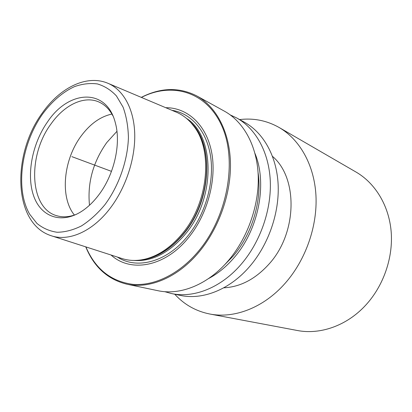 <?xml version="1.0" encoding="UTF-8"?>
<svg xmlns="http://www.w3.org/2000/svg" width="412" height="412" viewBox="0 0 412 412"><rect width="100%" height="100%" fill="white"/><g stroke="black" fill="none" stroke-linecap="round" stroke-linejoin="round"><path stroke-width="0.62" d="M356.045 172.056C375.141 183.129 388.918 205.382 391.158 231.539C393.316 257.685 383.454 286.088 365.454 305.436C346.569 325.892 319.939 334.956 297.207 330.476L209.749 314.006C234.186 318.862 263.711 307.769 285.243 283.168C305.756 259.905 317.59 225.997 315.947 195.35C314.217 164.692 299.586 139.338 279.042 127.442L356.045 172.056M174.755 294.235C184.246 304.617 195.911 311.209 209.749 314.006M239.63 119.578C253.591 117.904 266.734 120.525 279.042 127.442M223.742 287.813C240.351 287.025 255.502 279.048 269.196 263.876C297.387 232.888 298.077 177.907 272.548 156.421M180.204 295.378C202.483 300.307 229.891 289.739 249.863 266.255C268.65 244.352 279.557 212.623 278.126 184.226C276.622 155.818 263.283 132.638 244.496 122.266L236.591 117.904C255.461 128.317 268.825 151.745 270.262 180.549C271.616 209.337 260.528 241.571 241.545 263.84C221.352 287.71 193.738 298.473 171.361 293.524L180.204 295.378M164.702 291.665L171.361 293.524M230.329 114.958L236.591 117.904M255.013 153.511C267.491 183.613 258.721 229.391 234.299 257.438C226.502 266.564 217.927 273.609 208.56 278.574M157.827 290.681C180.332 295.672 208.256 284.599 228.773 260.121C248.065 237.297 259.426 204.295 258.185 174.904C256.867 145.503 243.466 121.695 224.483 111.214L196.766 95.914C215.965 106.502 229.407 131.16 230.426 161.937C231.379 192.698 219.375 227.465 199.408 251.583C178.169 277.451 149.592 289.245 126.839 284.182L157.827 290.681M141.275 97.366C160.659 87.483 179.158 86.999 196.766 95.914M85.753 246.86C93.982 266.997 107.681 279.439 126.839 284.182M85.902 246.906C95.352 269.062 111.116 281.556 133.194 284.398C154.572 286.041 179.483 274.042 198.63 251.001C227.563 216.455 237.43 160.855 221.975 126.278C206.7 91.449 171.794 81.782 141.424 97.428M111.034 255.007C130.516 272.914 164.888 267.11 188.495 237.678C207.694 214.276 217.021 178.957 211.516 151.631C206.01 124.249 187.115 107.553 165.748 107.697M51.953 235.968L121.396 258.345C128.529 260.77 136.187 261.095 144.36 259.308C158.095 256.094 170.717 247.586 182.233 233.784C208.359 202.9 213.267 150.462 193.8 126.19C188.773 119.506 182.763 114.752 175.775 111.935L108.562 83.554M47.751 121.576C32.332 143.268 26.172 174.647 33.64 195.88C40.973 217.165 62.109 224.792 82.9 210.517C88.482 206.659 93.668 201.597 98.447 195.334C114.083 175.172 121.241 144.046 115.391 123.034C106.693 87.529 68.886 89.868 47.751 121.576M112.924 115.865C109.489 109.386 104.972 104.833 99.38 102.212C84.491 95.11 64.473 104.756 51.15 123.749C27.3 155.412 29.293 208.838 57.175 215.837C63.124 217.505 69.52 217.006 76.354 214.338M74.407 215.054C59.704 197.183 63.402 159.609 81.205 135.934C90.182 123.863 100.42 116.57 111.92 114.057M71.853 156.637L111.487 171.361L71.853 156.637M223.216 266.224L233.197 256.058C252.309 233.815 262.253 200.072 258.056 172.432M117.384 257.052C136.712 269.788 166.669 262.274 187.568 236.261C205.197 214.714 214.405 182.773 210.661 156.838C206.891 130.872 191.111 113.187 171.892 110.292M186.528 118.414C215.126 135.996 215.831 198.579 185.148 234.361C169.008 253.102 151.884 261.8 133.771 260.451M139.508 260.147C155.375 258.721 170.105 249.976 183.69 233.903C211.799 200.896 214.348 143.901 190.674 122.395M191.626 123.466L194.809 127.318C214.106 151.384 209.26 203.276 183.386 233.846C171.984 247.504 159.475 255.924 145.858 259.112L140.873 259.962M140.935 259.951L144.36 259.308M42.41 112.862C59.596 88.173 86.036 74.387 107.419 83.07C122.884 89.25 133.828 108.14 134.709 133.251C135.543 158.352 125.876 187.851 109.958 208.544C92.195 231.874 68.253 241.921 50.774 235.587C12.896 223.072 11.902 154.248 42.23 113.109M42.575 114.047C21.28 144.097 14.94 188.881 29.654 214.183L36.956 223.443C42.838 228.222 49.548 231.158 57.077 232.255C64.947 232.193 73.063 230.087 81.427 225.936C89.739 220.626 97.556 213.55 104.895 204.713C118.893 185.822 127.725 160.556 128.426 137.469C128.122 126.216 126.335 116.091 123.054 107.105L116.4 95.898C110.864 90.007 104.524 86.02 97.386 83.93C89.965 82.966 82.343 83.857 74.52 86.608C62.861 91.943 51.83 101.507 42.575 114.047M116.936 131.33L106.77 142.552C93.06 161.937 87.298 182.835 89.486 205.238M191.585 123.42L193.8 126.19"/></g></svg>
